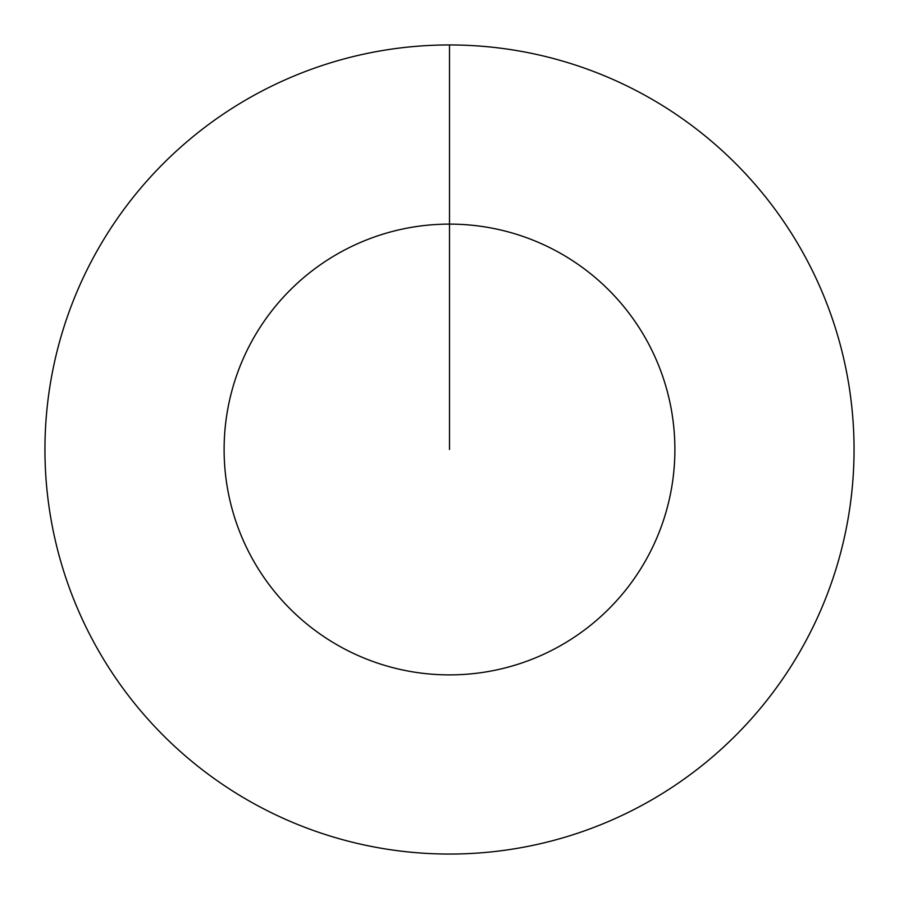 <?xml version="1.0" encoding="UTF-8"?>
<svg xmlns="http://www.w3.org/2000/svg" width="899" height="899" viewBox="0 0 899 899"><rect width="100%" height="100%" fill="white"/><g stroke="black" fill="none" stroke-linecap="round" stroke-linejoin="round"><path stroke-width="1.35" d="M449.5 44.95A404.55 404.55 0 0 1 854.05 449.5A404.55 404.55 0 0 1 449.5 854.05A404.55 404.55 0 0 1 44.95 449.5A404.55 404.55 0 0 1 449.5 44.95L449.5 224.109A225.391 225.391 0 0 1 674.891 449.5A225.391 225.391 0 0 1 449.5 674.891A225.391 225.391 0 0 1 224.109 449.5A225.391 225.391 0 0 1 449.5 224.109L449.5 449.5"/></g></svg>
